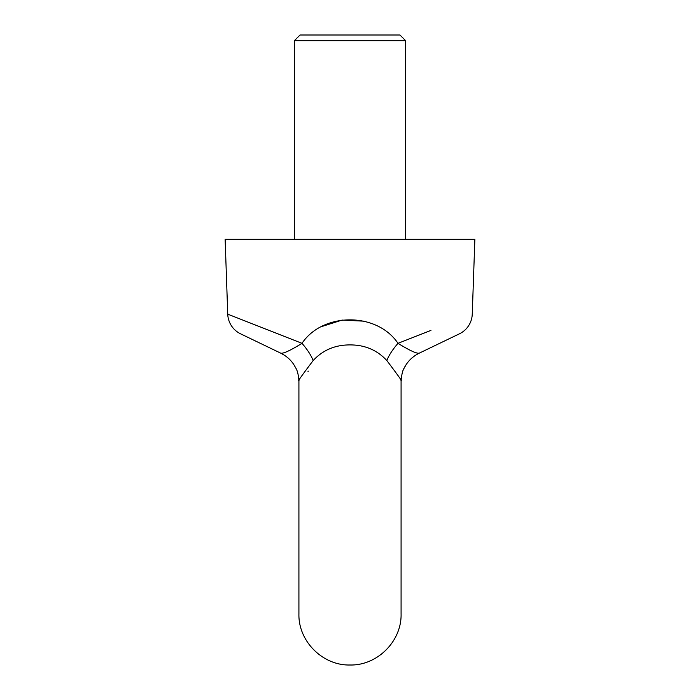 <?xml version="1.0" encoding="UTF-8"?>
<svg xmlns="http://www.w3.org/2000/svg" width="700" height="700" viewBox="0 0 700 700"><rect width="100%" height="100%" fill="white"/><g stroke="black" fill="none" stroke-linecap="round" stroke-linejoin="round"><path stroke-width="1.05" d="M400.435 379.697C403.664 383.259 399.14 376.889 386.89 360.596C377.169 350.096 364.875 344.873 350 344.908C335.108 344.873 322.814 350.105 313.11 360.596C300.842 376.906 296.328 383.276 299.565 379.697M294.376 40.679L300.055 35L399.945 35L405.624 40.679L294.376 40.679L294.376 239.321M459.419 333.821L419.283 353.15L459.419 333.821A22.706 22.706 0 0 0 472.255 314.16L474.863 239.321L225.138 239.321L227.745 314.16L301.998 343.324C322.858 312.191 376.88 311.911 398.002 343.324L430.964 330.391M386.89 360.596A34.055 10.623 135.7 0 1 398.002 343.324C409.631 350.516 416.719 353.789 419.283 353.15C413.831 355.828 409.474 359.625 406.201 364.543L404.066 368.296C402.658 370.274 401.669 374.483 401.082 380.922L401.082 613.918C401.783 641.218 377.291 665.7 350 665C322.709 665.7 298.217 641.218 298.918 613.918L298.918 380.922C298.463 374.946 297.439 370.685 295.855 368.139L293.703 364.385C290.43 359.546 286.108 355.801 280.717 353.15L240.581 333.821L280.717 353.15C283.264 353.797 290.36 350.525 301.998 343.324A34.055 10.623 44.3 0 1 313.11 360.596M240.581 333.821A22.706 22.706 0 0 1 227.745 314.16M249.454 322.691L232.61 316.067M282.301 353.544L280.717 353.15L284.751 355.46M405.624 40.679L405.624 239.321M363.956 321.169L342.09 320.084L321.44 326.637M308.42 371.158L307.983 371.376M401.082 477.706L401.082 613.918M401.082 380.922C401.599 374.666 402.675 370.291 404.303 367.815C407.558 361.401 412.554 356.519 419.283 353.15"/></g></svg>
